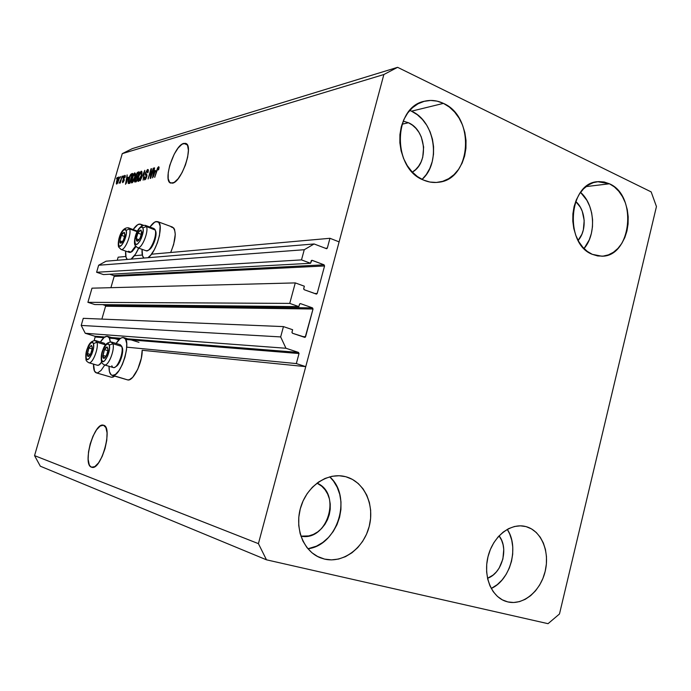 <?xml version="1.0" encoding="UTF-8"?>
<svg xmlns="http://www.w3.org/2000/svg" width="691" height="691" viewBox="0 0 691 691"><rect width="100%" height="100%" fill="white"/><g stroke="black" fill="none" stroke-linecap="round" stroke-linejoin="round"><path stroke-width="1.04" d="M118.144 257.182L125.848 256.491L118.144 257.182L117.254 260.274L118.144 257.182M134.399 255.73L142.329 255.022L134.399 255.73M151.476 254.21L329.952 238.291L339.108 241.876L305.75 366.636L296.335 363.578L299.03 353.533L125.702 339.462L299.03 353.533L298.503 352.41L285.962 348.264L280.667 336.923L283.457 326.601L292.621 329.728L291.947 332.483L292.5 333.261L305.197 337.286L313.023 309.007L105.576 306.217L105.179 305.431L312.505 307.875L300.49 303.617L299.644 303.91L298.858 306.614L289.736 303.401L87.904 302.321L91.998 288.173L295.282 282.904L304.351 286.204L303.677 288.942L304.23 289.728L316.513 294.098L317.186 293.468L324.563 265.957L114.17 276.374L113.773 275.588L324.053 264.817L312.151 260.326L311.321 260.602L310.535 263.28L301.501 259.894L304.256 249.719L314.094 243.966L326.644 248.734L314.094 243.966L106.086 261.198L314.094 243.966L304.256 249.719L98.649 265.232L304.256 249.719L301.501 259.894L96.61 272.271L301.501 259.894L310.535 263.28L103.477 274.577L310.535 263.28L311.883 260.282L324.053 264.817L324.563 265.957L114.17 276.374L110.914 287.689L114.17 276.374L113.773 275.588L324.053 264.817L324.563 265.957L317.186 293.468L316.21 294.055L304.23 289.728L303.712 288.588L304.351 286.204L295.282 282.904L289.736 303.401L87.904 302.321L94.814 304.55L298.858 306.614L94.814 304.55L87.904 302.321L91.998 288.173L295.282 282.904L289.736 303.401L298.858 306.614L299.497 304.221L300.49 303.617L312.505 307.875L313.023 309.007L105.576 306.217L101.871 319.095L105.576 306.217L105.179 305.431L312.505 307.875L313.023 309.007L305.586 336.742L304.774 337.389L292.5 333.261L291.973 332.129L292.621 329.728L283.457 326.601L83.266 318.326L283.457 326.601L280.667 336.923L81.21 325.435L280.667 336.923L285.962 348.264L85.252 333.278L285.962 348.264L298.503 352.41L299.03 353.533L296.335 363.578L126.747 347.167L296.335 363.578L305.75 366.636L142.173 350.277L305.75 366.636L339.108 241.876L329.952 238.291L151.476 254.21M325.262 248.276L327.318 248.121L329.952 238.291L327.318 248.121L326.636 248.734L327.318 248.121L325.262 248.276M106.086 261.198L98.649 265.232L96.61 272.271L103.477 274.577L96.61 272.271L98.649 265.232L106.086 261.198M109.748 274.232L113.773 275.588L109.748 274.232M314.638 293.494L317.186 293.468L314.638 293.494M102.691 304.627L105.179 305.431L102.691 304.627M302.235 336.56L305.586 336.742L302.235 336.56M83.266 318.326L81.21 325.435L85.252 333.278L94.762 336.206L104.773 337.001L94.762 336.206L85.252 333.278L81.21 325.435L83.266 318.326M111.398 337.528L120.735 338.27L111.398 337.528M127.662 338.823L298.503 352.41L127.662 338.823M95.159 336.983L94.762 336.206L95.159 336.983L94.157 340.482L95.159 336.983L103.866 337.692L95.159 336.983M119.785 338.987L109.403 338.141L119.785 338.987M103.469 425.224C113.359 426.572 101.18 470.77 91.825 467.289L90.21 466.27L89.191 464.577L88.137 459.213L88.508 451.94L90.219 443.847L93.026 436.116L96.515 429.871L100.178 426.036L103.469 425.224L105.896 427.599L107.062 432.868L106.768 440.236L105.032 448.571L102.13 456.544L98.528 462.892L94.797 466.624L91.514 467.202C82.004 464.62 94.235 421.804 103.451 425.224L103.477 425.224M183.746 143.4L185.741 143.434C194.05 145.335 181.664 182.251 172.413 183.193L169.649 182.381L168.189 178.693L168.233 172.724L169.744 165.374L174.244 154.119L178.097 148.064L181.975 144.255L185.309 143.305L187.572 145.395L188.401 150.267L187.65 157.177L185.413 165.063L182.044 172.655L178.088 178.762L174.167 182.441L170.72 183.106C162.523 181.12 174.287 145.265 183.746 143.4L187.296 144.851L183.746 143.4M408.441 122.748C426.416 130.133 428.947 163.171 412.328 172.102L415.593 169.649L418.642 166.168L421.052 162.014L422.728 157.323L423.643 147.062L421.277 136.913L418.945 132.352L415.956 128.379L412.406 125.131L408.441 122.748L402.032 124.216L408.441 122.748L403.181 121.124L408.441 122.748M317.031 483.139C342.062 493.365 327.508 541.865 300.905 536.147L308.799 535.922L313.394 534.393L317.713 531.897L321.591 528.52L324.891 524.409L327.482 519.718L329.279 514.614L330.212 509.302L330.238 503.964L329.374 498.816L327.646 494.03L325.107 489.807L321.851 486.291L317.031 483.139M499.075 535.853C509.008 548.049 502.184 573.366 487.526 578.289L493.106 575.059L496.371 571.906L499.161 568.088L502.893 559.054L503.756 549.302L503.057 544.612L501.623 540.284L499.075 535.853M575.672 201.444C585.838 209.805 587.117 230.535 578.117 240.433L581.926 234.197L583.359 229.844L584.189 220.429L582.245 211.221L580.293 207.127L575.672 201.444M584.05 248.544C596.687 234.068 594.916 204.717 580.552 192.366L586.927 200.381L589.751 206.35L591.651 212.888L592.576 219.755L592.472 226.7L591.366 233.463L589.285 239.794L584.05 248.544M609.462 183.789C637.845 195.7 631.436 256.81 601.801 256.206L592.317 254.348L597.663 255.946L603.105 256.119L608.425 254.867L613.435 252.258L617.944 248.389L621.788 243.422L624.828 237.549L626.953 230.975L628.084 223.962L628.197 216.758L627.273 209.632L625.346 202.843L622.487 196.65L618.79 191.269L614.394 186.924L609.462 183.789L604.167 181.983L598.717 181.586L593.319 182.631L588.188 185.093L583.524 188.876L579.516 193.851L576.329 199.82L574.091 206.549L572.899 213.778L572.796 221.198L573.798 228.531L575.845 235.476L578.859 241.746L582.72 247.119L587.264 251.369L592.317 254.348C564.106 244.104 568.563 182.908 597.603 181.681L609.462 183.789L586.089 186.587L609.462 183.789M491.249 588.473C510.571 579.913 519.356 547.108 507.28 529.358L509.69 533.936L511.763 540.25L512.774 547.082L512.687 554.165L511.513 561.265L509.293 568.097L506.106 574.42L502.063 579.991L497.313 584.603L491.249 588.473M507.842 601.921L503.376 600.375L507.842 601.921L513.629 602.509L519.502 601.619L525.255 599.304L530.653 595.659L535.508 590.84L539.636 585.027L542.901 578.445L545.173 571.336L546.382 563.968L546.469 556.609L545.449 549.526L543.351 542.979L540.241 537.218L536.233 532.459L531.474 528.891L526.136 526.646C541.321 530.748 550.027 551.573 545.173 571.336C540.535 591.159 523.251 605.618 507.842 601.921L505.458 601.23C490.886 596.264 482.81 574.998 488.356 555.357C493.702 535.655 511.159 522.534 525.834 526.568L520.418 525.834L514.527 526.49L508.697 528.606L503.16 532.113L498.133 536.881L493.815 542.737L490.385 549.449L487.993 556.747L486.723 564.348L486.637 571.941L487.742 579.222L489.979 585.899L493.262 591.712L497.451 596.428L502.383 599.874L507.842 601.921M525.272 526.43L526.136 526.646L525.272 526.43M307.927 548.766C338.029 545.259 352.548 496.492 329.728 476.825L333.537 481.135L337.217 487.31L339.722 494.272L340.974 501.77L340.922 509.526L339.575 517.248L336.975 524.676L333.217 531.509L328.432 537.512L322.801 542.452L316.513 546.132L307.927 548.766M324.545 559.097L317.212 556.324L324.545 559.097L331.516 559.883L338.581 559.054L345.474 556.652L351.944 552.783L357.739 547.609L362.663 541.329L366.532 534.186L369.21 526.438L370.601 518.38L370.661 510.295L369.383 502.495L366.817 495.248L363.043 488.831L358.197 483.484L352.453 479.424L346.018 476.799C364.304 481.757 374.893 504.871 369.21 526.438C363.786 548.075 343.142 563.545 324.545 559.097L320.615 557.887C303.435 551.478 294.167 527.898 300.87 506.762C307.357 485.548 328.026 471.953 345.517 476.669L339.126 475.736L332.043 476.289L325.038 478.448L318.387 482.154L312.358 487.259L307.193 493.581L303.107 500.871L300.274 508.852L298.797 517.188L298.754 525.549L300.136 533.599L302.891 541.01L306.89 547.497L311.986 552.791L317.946 556.704L324.545 559.097M344.576 476.445L346.018 476.799L344.576 476.445M411.49 111.182L417.269 114.697L422.417 119.457L426.762 125.27L430.139 131.921L432.436 139.15L433.568 146.691L433.499 154.274L432.229 161.608L429.802 168.44L426.312 174.503L422.08 179.401C441.316 162.67 435.071 121.219 411.49 111.182L443.441 103.382C475.52 117.029 471.564 179.574 438.465 182.26C433.404 182.925 428.403 182.191 423.445 180.04L429.845 182.035L436.349 182.459L442.698 181.327L448.658 178.684L454.004 174.642L458.556 169.373L462.141 163.067L464.628 155.959L465.933 148.323L466.019 140.437L464.862 132.577L462.521 125.045L459.074 118.109L454.626 112.046L449.357 107.062L443.441 103.382L437.109 101.136L430.597 100.445L424.153 101.335L418.029 103.788L412.475 107.718L407.707 112.996L403.933 119.405L401.298 126.695L399.925 134.581L399.856 142.743L401.1 150.845L403.604 158.567L407.258 165.598L411.922 171.67L417.39 176.542L423.445 180.04C392.004 168.466 392.963 106.639 424.758 101.18C431.08 99.729 437.308 100.463 443.441 103.382L411.49 111.182L409.772 110.43M112.106 375.377C109.929 374.574 108.91 371.542 109.04 366.282L109.454 371.646L111.139 374.859L127.731 379.929L112.391 375.438L115.492 374.41L118.982 370.601L122.316 364.58L124.959 357.282L126.505 349.862L126.703 343.496L125.537 339.16L123.214 337.502C121.055 337.458 118.697 339.445 116.114 343.444L120.096 338.728L121.728 337.761L123.741 337.605C132.456 339.022 120.821 377.873 112.391 375.438L127.731 379.929C133.216 381.596 142.64 362.36 142.173 350.277L141.327 358.214L137.777 369.201L132.655 377.372L129.234 379.8L127.386 379.851M104.427 365.522L101.119 370.376L97.949 372.769L96.576 372.915L111.519 377.277L114.706 376.137L112.927 377.139L111.199 377.208M107.096 336.258L107.571 336.344C109.066 336.837 109.973 338.676 110.275 341.855L109.247 337.856L107.096 336.258L104.168 337.441L100.368 342.054C102.829 338.149 105.067 336.223 107.096 336.258M143.935 258.063C142.381 256.715 141.759 253.804 142.078 249.347L142.545 255.817L143.935 258.063M149.921 227.045C152.236 223.703 154.361 221.854 156.313 221.491L158.8 222.467L160.122 226.147L159.491 235.467L157.401 242.817L154.326 249.719L150.768 255.091L147.934 257.734C156.615 252.871 164.596 222.891 157.608 221.595L154.749 222.061L149.921 227.045M127.317 259.445C125.883 258.14 125.339 255.359 125.658 251.092L126.038 257.259L127.317 259.445M140.437 224.16L137.811 224.618L133.182 229.516C135.401 226.233 137.431 224.42 139.28 224.074L140.549 224.204L141.992 225.672L140.437 224.16L143.331 225.214M656.45 206.549L559.477 613.988L548.032 623.679L266.476 559.814L40.32 466.2L266.476 559.814L258.417 543.644L383.859 74.524L122.255 153.652L34.55 455.619L258.417 543.644L34.55 455.619L40.32 466.2L34.55 455.619L122.255 153.652L383.859 74.524L397.601 67.321L651.164 191.899L656.45 206.549L559.477 613.988L548.032 623.679L266.476 559.814L258.417 543.644L383.859 74.524L397.601 67.321L132.292 148.634L397.601 67.321L651.164 191.899L656.45 206.549M150.871 176.343L153.644 168.094L150.707 178.33L150.249 178.433L150.845 170.729L148.09 178.952L151.009 168.768L151.467 168.656L150.871 176.343L151.467 168.656L151.009 168.768L148.09 178.952L150.845 170.729L150.249 178.433L150.707 178.33L153.212 168.207L150.871 176.343M145.551 172.767L147.416 169.606L148.142 169.58L148.34 171.264L147.58 172.819L147.624 170.755L146.25 171.886L145.853 173.726L146.924 174.823L146.863 176.274L145.81 178.934L144.531 179.876L144.384 177.138L144.842 176.905L145.153 178.667L146.449 176.343L145.326 174.693L145.551 172.767L145.481 175.022L146.483 175.885L145.084 178.684L144.842 176.905L144.384 177.138L144.756 179.867L146.734 176.801L145.974 172.629L147.295 170.694L147.58 172.819L148.047 172.577L147.667 169.502L148.263 169.736L147.667 169.502L145.551 172.767M140.221 180.817L144.799 170.357L143.097 180.135L144.264 171.584L140.221 180.817L144.264 171.584L143.097 180.135L144.799 170.357L140.221 180.817M141.284 171.143L141.957 171.809L141.836 173.968L140.04 179.375L138.157 181.405L137.708 178.969L139.254 173.821L141.284 171.143L139.677 172.957L138.252 176.637C137.492 179.124 137.431 180.705 138.045 181.379L138.321 181.388C139.565 180.593 140.601 178.71 141.413 175.747L142.001 172.413L141.284 171.143M134.788 172.802L135.471 173.752L135.021 176.905L133.113 181.69L131.428 182.795L131.376 179.98L133.225 174.598L134.788 172.802L133.225 174.598L131.817 178.226L131.869 182.925C133.078 182.139 134.089 180.282 134.892 177.354L135.479 174.063L134.788 172.802M128.336 177.267L125.52 184.307L127.135 174.883L127.023 177.596L128.336 177.267L127.023 177.596L127.135 174.883L125.52 184.307L128.336 177.267M116.477 178.865L117.245 177.414L116.477 178.865M171.143 226.95L173.7 227.952L174.564 229.481L175.264 234.335L173.648 244.554L170.694 252.491C176.041 239.172 176.628 230.699 172.465 227.071L157.669 221.621M116.727 180.817L117.945 177.768L119.016 176.913L119.085 179.004L117.513 183.314L116.356 183.892L116.563 181.431L116.71 184.091L118.766 180.247L119.128 177.026L116.727 180.817M119.94 177.993L120.718 176.525L119.94 177.993M120.804 179.85L122.238 176.136L120.208 183.124L120.156 182.104L119.102 183.167L120.804 179.85L119.102 183.167L120.156 182.104L120.208 183.124L122.238 176.136L120.804 179.85M122.549 177.328L123.335 175.859L122.549 177.328M123.283 177.846L124.665 175.428L125.261 175.549L125.278 176.516L124.691 177.604L124.717 176.386L123.862 177.172L124.242 180.221L122.601 182.64L122.462 180.835L122.886 180.61L123.033 181.621L123.81 180.472L123.076 179.315L123.283 177.846L123.767 180.645L123.033 181.621L122.886 180.61L122.462 180.835L122.756 182.623L124.19 180.411L123.715 177.578L124.535 176.36L124.691 177.604L125.114 177.38L124.846 175.35L123.283 177.846M128.733 179.047L130.634 174.495L132.732 173.45L129.891 183.27L128.276 183.486L128.129 181.707L128.733 179.047L128.276 183.486L129.891 183.27L132.732 173.45L131.61 173.735L132.542 174.097L131.61 173.735C130.461 174.408 129.502 176.17 128.733 179.047L128.733 179.047M135.946 175.315L137.181 172.638L139.167 171.8L136.3 181.75L134.512 181.603L135.946 175.315L134.771 182.035L136.3 181.75L139.167 171.8L137.967 172.111L138.969 172.5L137.967 172.111L135.946 175.315M155.527 170.461L152.512 177.898L154.128 167.973L154.577 167.861L154.067 170.824L155.527 170.461L154.067 170.824L154.577 167.861L154.128 167.973L152.512 177.898L155.527 170.461M158.654 166.686L159.111 167.248L158.654 169.675L158.17 169.926L158.464 167.965L157.781 168.457L154.706 177.38L157.539 168.017L158.654 166.686L156.719 170.375L154.706 177.38L157.634 168.794L158.386 167.904L158.17 169.926L158.654 169.675L159.111 167.248L158.654 166.686M132.292 148.634L122.255 153.652L132.292 148.634M138.684 248.147L135.436 254.236L131.048 259.134C133.683 257.259 136.222 253.588 138.684 248.147M96.576 372.915L94.494 371.127L93.535 364.122C93.363 369.193 94.287 372.103 96.317 372.864L111.519 377.277L96.317 372.864M118.386 180.342L117.012 183.098L117.53 183.288L116.909 183.098L117.124 180.653L118.498 177.898L118.697 180.463L118.74 178.071L117.919 178.572L116.779 182.916L117.392 182.752L118.386 180.342M123.594 181.837L123.033 181.621L123.594 181.837M124.276 180.092L123.499 179.798L124.276 180.092M127.93 178.459L128.016 177.976L127.93 178.459M128.345 178.105L127.023 177.596L128.345 178.105M127.878 178.442L126.246 183.348L126.824 178.701L128.163 178.546L126.824 178.701L125.995 183.253L127.878 178.442M129.39 183.391L129.407 182.623L129.39 183.391M132.007 174.693L130.158 182.346L129.165 182.372L130.055 182.718L128.794 182.389L129.968 176.533L131.325 174.866L132.335 174.823L130.668 175.289L129.303 178.347L128.578 181.923L129.83 182.217L132.007 174.693M132.517 182.484L132.517 181.958L132.517 182.484M134.495 177.44L132.197 181.768L132.888 182.035L131.998 181.768L132.206 178.157L134.46 173.959L134.831 177.561L134.857 174.158L133.518 174.901L131.756 181.439L132.197 181.768L132.992 181.068L134.495 177.44M135.842 181.863L135.902 181.146L135.842 181.863M135.099 179.928L135.16 180.861L135.946 178.079L137.086 177.708L136.576 180.809L135.574 180.843L136.464 181.18L135.16 180.861L136.231 180.679L137.431 177.846L135.946 178.079L135.108 179.902M136.447 177.872L135.781 177.613L136.447 177.872M136.991 177.734L137.025 177.008L136.991 177.734M138.425 173.07L137.759 176.68L136.68 176.732L137.639 177.103L136.334 176.741L136.352 175.212L137.198 173.493L138.425 173.07L136.948 173.795L136.317 176.741L137.423 176.55L138.425 173.07M138.969 180.973L138.969 180.411L138.969 180.973M141.007 175.825L138.658 180.221L139.366 180.498L138.459 180.213L138.649 176.568L140.947 172.309L141.344 175.963L141.361 172.517L139.988 173.268L138.355 177.708L138.381 180.178L139.642 179.245L141.007 175.825M145.447 179.401L145.481 178.917L145.447 179.401M145.792 178.952L145.084 178.684L145.792 178.952M146.958 175.73L146.026 175.367L146.958 175.73M146.967 175.669L145.481 175.022L146.838 175.549L146.665 174.443L146.967 175.669M148.004 170.884L148.401 170.409L148.004 170.884M151.294 170.902L150.845 170.729L151.294 170.902M151.45 168.941L151.009 168.768L151.45 168.941M154.983 171.714L155.069 171.221L154.983 171.714M155.44 171.368L154.067 170.824L155.44 171.368M155.034 171.696L153.307 176.887L153.86 171.99L155.354 171.817L153.86 171.99L153.031 176.775L155.034 171.696M159.016 168.181L158.464 167.965M137.233 240.71L137.362 241.306L136.481 240.684L137.017 240.088L137.233 240.71L137.017 240.088L136.481 240.684L137.362 241.306L138.675 240.425L140.696 236.866L141.698 232.608L141.102 230.163L139.262 230.958L137.267 234.499L136.265 238.723L136.481 240.684L136.265 238.723L137.872 233.117L140.584 230.06L141.698 232.608L140.083 238.257L141.448 234.076L141.344 231.416L140.584 230.06L137.872 233.117L136.265 238.723L137.017 240.088L136.265 238.723L137.872 233.117L140.584 230.06L141.698 232.608L140.083 238.257L138.191 240.598L140.083 238.257L138.191 240.598L137.362 241.306L137.233 240.71M138.036 247.81C142.182 248.294 148.962 231.088 146.414 226.501C149.126 231.416 141.43 249.753 137.526 247.732L146.155 250.781C150.12 252.82 157.816 234.56 155.043 229.645L155.112 229.809C157.203 234.059 152.167 248.44 147.874 250.479L146.121 250.773M147.874 250.479L149.109 249.788C152.987 247.939 157.522 234.975 155.639 231.14L155.976 235.078L154.706 240.865L152.193 246.359L149.057 249.814M142.838 227.926C145.265 232.625 137.086 248.967 135.125 243.396L134.84 239.889L136.568 233.316L139.694 228.116L141.88 227.019L142.838 227.926L143.21 230.017L141.413 238.067L139.902 241.107L137.449 243.975L136.058 244.338L135.125 243.396C132.802 238.663 140.791 222.571 142.838 227.926L146.414 226.501L142.838 227.926M155.199 230.051L146.414 226.501L155.043 229.645L153.955 228.522L145.343 225.378L146.414 226.501L144.851 225.301M135.047 245.288L137.526 247.732M141.379 234.387L137.872 233.117L141.379 234.387M139.046 239.717L136.265 238.723L139.046 239.717M103.693 357.722L103.788 358.456L102.968 357.549L103.512 356.971L103.693 357.722L103.512 356.971L102.968 357.549L103.788 358.456L105.049 357.808L107.528 352.937L108.081 348.791L107.088 346.951L105.818 347.616L104.462 349.629L102.804 356.591L104.462 349.629L107.088 346.951L108.072 350.017L106.423 355.787L107.459 352.963L108.072 350.017L107.088 346.951L104.462 349.629L102.821 355.364L103.512 356.971L102.821 355.364L104.462 349.629L107.088 346.951L108.072 350.017L106.423 355.787L103.788 358.456L106.423 355.787L103.788 358.456L103.693 357.722M115.06 367.146L116.278 366.377C120.018 364.364 124.026 351.892 122.298 347.685L121.737 346.424C123.646 351.071 119.198 364.917 115.06 367.146C113.54 368.044 112.46 367.577 111.83 365.755M109.256 345.172C111.424 350.916 103.348 366.757 101.637 360.184L101.698 354.63L103.227 349.525L106.293 344.61L108.375 343.945L109.256 345.172L109.463 349.076L107.675 355.917L104.574 360.849L103.106 361.592L101.637 360.184C99.556 354.44 107.451 338.823 109.256 345.172L112.883 343.703L109.256 345.172M105.006 364.96C109.048 365.107 115.026 348.99 112.883 343.703C115.19 349.387 108.288 366.679 104.427 364.908L104.401 364.9M111.493 342.028C107.451 342.08 104.609 344.636 102.968 349.698C101.352 353.058 100.851 357.066 101.482 361.713C101.465 362.715 102.449 363.777 104.427 364.908L113.289 367.543C117.211 369.322 124.112 352.108 121.737 346.424L112.883 343.703L121.737 346.424L120.32 344.74L111.493 342.028L112.883 343.703L110.923 341.967M121.573 346.018L122.678 350.475L121.866 356.21L119.673 362.041L116.243 366.403M107.969 350.691L104.462 349.629L107.969 350.691M106.043 356.331L102.821 355.364L106.043 356.331M88.128 355.787L88.198 356.496L87.446 355.623L87.964 355.062L87.748 356.236L88.75 356.366L90.046 355.027L91.748 351.149L92.309 347.15L91.402 345.379L88.914 347.97L87.299 354.699L88.914 347.97L91.402 345.379L92.292 348.333L90.685 353.913L91.696 351.183L92.292 348.333L91.402 345.379L88.914 347.97L87.325 353.507L87.964 355.062L87.325 353.507L88.914 347.97L91.402 345.379L92.292 348.333L90.685 353.913L88.198 356.496L90.685 353.913L88.198 356.496L88.128 355.787M89.381 362.775C93.164 362.879 98.899 347.323 96.956 342.235C99.055 347.711 92.43 364.399 88.837 362.74L97.466 365.289C98.658 365.548 100.04 364.494 101.612 362.11L99.055 364.934L97.44 365.28M99.055 364.934L99.996 364.338M93.449 343.652C95.418 349.188 87.697 364.511 86.168 358.171L86.28 352.807L87.766 347.875L90.685 343.116L92.637 342.477L93.449 343.652L93.605 347.426L91.86 354.025L88.906 358.802L86.954 359.389L86.168 358.171C84.285 352.635 91.825 337.528 93.449 343.652L96.956 342.235L93.449 343.652M95.133 340.568L96.956 342.235L105.568 344.861L96.956 342.235L95.669 340.611C91.877 340.594 89.174 343.047 87.558 347.97C85.969 351.425 85.451 355.304 86.012 359.605C85.96 360.572 86.911 361.609 88.837 362.74L88.811 362.732M105.593 344.826L104.255 343.246L95.669 340.611M92.197 348.964L88.914 347.97L92.197 348.964M90.348 354.414L87.325 353.507L90.348 354.414M120.718 242.679L120.821 243.249L120.009 242.645L120.519 242.066L120.718 242.679L120.519 242.066L120.009 242.645L120.821 243.249L122.065 242.403L123.983 238.965L124.967 234.845L124.44 232.478L122.713 233.238L120.813 236.659L119.828 240.744L120.009 242.645L119.828 240.744L121.391 235.329L123.957 232.375L124.967 234.845L123.395 240.313L124.726 236.262L124.665 233.688L123.957 232.375L121.391 235.329L119.828 240.744L120.519 242.066L119.828 240.744L121.391 235.329L123.957 232.375L124.967 234.845L123.395 240.313L121.607 242.567L123.395 240.313L121.607 242.567L120.821 243.249L120.718 242.679M135.496 246.134L130.988 252.146L128.371 251.23M130.988 252.146L132.197 251.472L135.946 246.696L132.145 251.498M126.082 230.319C128.293 234.88 120.476 250.669 118.714 245.262L118.714 240.356L120.165 235.51L123.145 230.483L125.201 229.429L126.323 231.2L126.341 233.705L124.639 240.131L121.625 245.184L119.578 246.186L118.714 245.262C116.589 240.675 124.233 225.119 126.082 230.319L129.545 228.937L126.082 230.319M121.521 249.537C125.391 249.943 131.86 233.377 129.545 228.937C132.016 233.696 124.674 251.36 121.037 249.468L119.984 248.294M137.12 231.666L129.545 228.937L137.12 231.666M128.068 227.771L129.545 228.937L128.535 227.84C120.346 226.847 117.133 242.653 118.61 246.998L121.037 249.468L129.442 252.414C131.255 252.707 133.294 250.574 135.557 246.013M137.379 231.14L128.535 227.84M124.674 236.495L121.391 235.329L124.674 236.495M122.454 241.677L119.828 240.744L122.454 241.677M123.81 337.623L138.977 342.347M107.632 336.362L118.869 339.842M116.909 183.098L117.513 183.322M118.61 177.898L119.232 178.131M124.682 176.36L125.27 176.594M122.903 181.621L123.568 181.88M128.794 182.389L130.012 182.856M131.998 181.768L132.845 182.087M134.676 173.968L135.471 174.27M135.16 180.861L136.421 181.344M136.334 176.741L137.604 177.233M138.459 180.213L139.323 180.55M141.171 172.318L141.992 172.629M147.537 170.703L148.366 171.031M144.86 178.684L145.749 179.021M158.394 167.904L159.016 168.146M345.059 476.557L345.517 476.669M155.138 229.87L155.639 231.14M135.03 245.253C132.974 241.746 136.714 224.592 145.343 225.378M121.599 346.061L122.152 347.323"/></g></svg>
